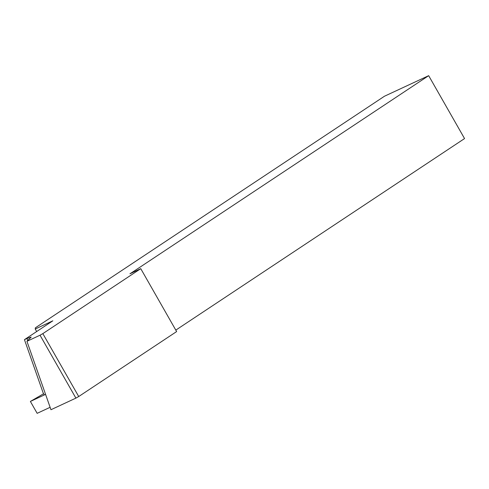 <?xml version="1.0" encoding="UTF-8"?>
<svg xmlns="http://www.w3.org/2000/svg" width="489" height="489" viewBox="0 0 489 489"><rect width="100%" height="100%" fill="white"/><g stroke="black" fill="none" stroke-linecap="round" stroke-linejoin="round"><path stroke-width="0.73" d="M133.937 271.841L133.668 271.371L428.67 75.667L384.446 96.241L35.342 327.838L35.239 329.011L52.83 320.821L24.45 339.653L26.974 338.48L27.708 340.576M78.717 396.53L75.905 398.119L40.025 335.216L42.836 333.626L78.717 396.53L176.633 331.573L140.759 268.669L129.927 273.797L133.668 271.371M40.025 335.216L26.938 341.31L50.966 409.721L75.905 398.119M175.808 330.118L464.55 138.57L428.67 75.667M43.613 393.737L30.379 401.445L45.575 394.378L44.31 394.965L43.179 392.985L24.45 339.653M42.836 333.626L140.759 268.669M26.938 341.31L31.198 337.062L26.974 338.48M35.239 329.011L36.681 331.542M30.379 401.445L37.158 413.333L50.116 407.306M133.191 272.232L132.935 271.786"/></g></svg>
